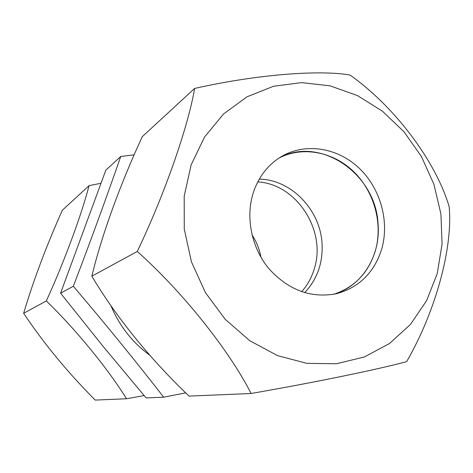 <?xml version="1.0" encoding="UTF-8"?>
<svg xmlns="http://www.w3.org/2000/svg" width="473" height="473" viewBox="0 0 473 473"><rect width="100%" height="100%" fill="white"/><g stroke="black" fill="none" stroke-linecap="round" stroke-linejoin="round"><path stroke-width="0.71" d="M357.399 95.564L382.415 111.173L404.078 131.861L421.496 156.64L433.954 184.423L440.925 213.991L442.072 244.092L437.283 273.406L426.646 300.603L410.511 324.389L389.48 343.528L364.429 356.944L336.48 363.761L307.012 363.388L277.55 355.631L249.738 340.702L225.183 319.281L205.353 292.491L191.441 261.829L184.263 229.074L184.198 196.124L191.145 164.852L204.578 136.981L223.599 113.934L247.03 96.799L273.536 86.257L301.685 82.621L330.083 85.844L357.399 95.564M406.644 361.656C378.152 369.342 315.178 382.373 251.11 393.483L189.07 396.108C150.869 359.918 115.838 316.709 91.851 276.185C101.719 235.087 120.183 184.482 142.261 136.667L194.628 88.445C255.45 74.681 318.968 69.561 350.061 75.047C394.754 106.703 435.532 160.855 449.131 206.53C453.087 246.551 436.212 310.442 406.644 361.656M375.349 250.838C368.449 272.891 354.537 287.383 333.607 294.312C362.247 286.26 380.966 255.408 378.028 223.569C375.698 173.751 320.02 135.384 279.123 157.988C302.974 145.785 333.506 151.874 353.934 171.888C374.368 191.914 383.112 223.936 375.349 250.838M381.741 248.91C374.344 272.436 359.303 287.353 336.634 293.674C311.033 298.575 288.418 290.197 268.776 268.534C251.382 247.533 245.316 217.077 253.41 192.316C258.867 176.346 268.315 164.368 281.754 156.368C305.688 142.485 337.415 147.677 358.847 167.874C380.31 188.065 389.717 221.163 381.741 248.91M251.11 393.483C229.334 350.629 182.537 291.664 137.271 251.47L91.851 276.185M137.271 251.47C164.775 194.001 188.148 126.675 194.628 88.445M259.281 179.131C291.114 179.539 320.144 209.651 322.018 243.223C323.112 262.74 317.33 279.224 304.659 292.669M185.741 392.868L163.682 397.184C135.177 360.497 105.065 323.52 73.339 286.26C90.692 240.81 106.49 197.554 120.721 156.498L134.19 154.801M301.673 291.717C307.373 285.243 311.53 277.763 314.137 269.273C326.938 231.12 296.914 184.074 257.773 181.88M261.013 257.389C259.5 249.253 256.484 241.715 251.973 234.779M120.721 156.498L105.804 170.233L60.579 293.201L73.339 286.26M60.579 293.201L102.901 346.147L146.139 397.929L163.682 397.184M110.836 305.475C119.409 325.903 132.387 342.487 149.77 355.241M144.147 395.582L126.504 398.757C108.252 369.159 75.905 329.48 46.319 300.958C64.133 262.06 81.368 215.316 89.072 185.641L100.802 183.323M89.072 185.641L62.318 210.272C46.194 246.409 33.299 280.749 23.65 313.297C43.687 343.297 67.538 372.233 95.209 400.087L126.504 398.757M23.65 313.297L46.319 300.958"/></g></svg>
